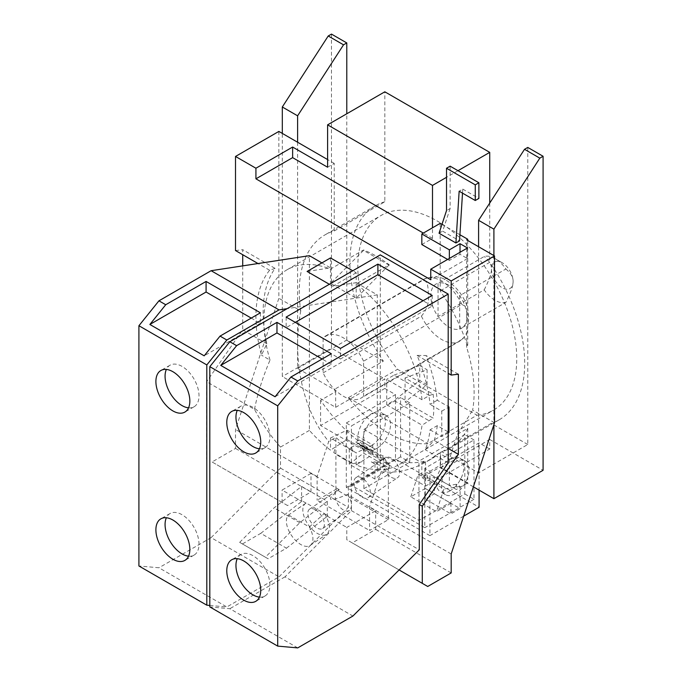 <?xml version="1.0" encoding="UTF-8"?>
<svg xmlns="http://www.w3.org/2000/svg" width="682" height="682" viewBox="0 0 682 682"><rect width="100%" height="100%" fill="white"/><g stroke="black" fill="none" stroke-linecap="round" stroke-linejoin="round"><path stroke-width="0.51" stroke-dasharray="3.41 2.56" d="M434.417 493.759L460.111 508.593L450.938 513.887L425.244 499.053L434.417 493.759L434.417 476.829L456.352 489.488L456.352 484.28L460.111 486.445L460.111 508.593M425.244 488.457L450.938 503.29L436.471 511.645L410.786 496.811L425.244 488.457L425.244 499.053M450.938 503.29L450.938 513.887M259.433 448.782A24.006 13.862 -120 0 0 264.931 447.716A24.006 13.862 -120 0 0 268.614 428.475A24.006 13.862 -120 0 0 252.928 407.325A24.006 13.862 -120 0 0 240.925 406.131A24.006 13.862 -120 0 0 237.251 410.359M259.433 597.108A24.006 13.862 -120 0 0 264.931 596.042A24.006 13.862 -120 0 0 268.614 576.802A24.006 13.862 -120 0 0 252.928 555.651A24.006 13.862 -120 0 0 240.925 554.457A24.006 13.862 -120 0 0 237.251 558.686M371.281 461.85L374.981 463.99L376.617 462.711L375.33 461.97L371.281 461.85A123.63 71.38 60 0 0 388.356 467.622L388.356 519.658L369.567 530.502L369.567 506.879L381.17 471.774L388.356 467.622M349.286 464.22L363.532 453.095L389.226 467.929L374.981 479.054L349.286 464.22L349.286 449.157L352.986 451.296L352.202 448.62A123.63 71.38 60 0 1 350.923 447.673L358.613 443.232L384.298 458.065L376.617 462.507A123.63 71.38 60 0 1 375.33 461.97M391.408 477.323C393.795 478.653 395.816 478.79 397.47 477.741C402.389 474.936 398.314 461.808 391.408 458.176C389.013 456.846 386.992 456.71 385.339 457.75C380.42 460.555 384.495 473.692 391.408 477.323M362.133 497.178C364.52 498.508 366.549 498.644 368.203 497.604C373.114 494.8 369.047 481.663 362.133 478.031C359.738 476.709 357.718 476.565 356.064 477.613C351.145 480.418 355.22 493.546 362.133 497.178M456.352 484.28L449.361 485.379L449.361 459.088L457.596 434.178L467.716 428.33L467.716 482.933L440.188 467.042L425.508 475.516L425.508 460.913L421.834 463.035L421.834 477.63L427.426 480.861L434.417 476.829M385.901 463.24L385.901 460.341L360.207 445.508L360.207 448.415L361.665 447.571L387.35 462.405L385.901 463.24L425.508 486.113L425.508 475.516L421.834 477.63M389.226 467.929L389.226 465.064L363.532 450.231L363.532 453.095M388.356 519.658L335.911 489.369L317.121 500.221L369.567 530.502M288.563 514.995L309.313 526.973L324.334 513.495L306.201 503.026L288.563 514.995A18.687 9.804 -124.2 0 0 288.264 529.462A18.687 9.804 -124.2 0 0 300.805 544.526A18.687 9.804 -124.2 0 0 310.139 545.455A18.687 9.804 -124.2 0 0 309.313 526.973M432.218 295.459L432.218 306.039L340.463 359.013L340.463 348.434M432.218 306.039L423.062 300.745M295.306 322.364L286.142 327.65L340.463 359.013M462.507 193.134L462.754 189.11L459.148 191.199M462.754 189.11L478.883 198.419M450.129 166.169L450.129 208.539L446.514 210.627M410.786 496.811L418.271 474.152L427.426 472.711L427.426 480.861M449.361 485.379L427.426 472.711M418.271 474.152L443.956 488.985L436.471 511.645M460.111 486.445L443.956 488.985M421.834 463.035A123.63 71.38 -120 0 0 431.203 459.063A123.63 71.38 -120 0 0 439.089 453.163L449.361 459.088M437.264 400.232L430.069 404.383A123.63 71.38 -120 0 0 417.086 355.382L426.028 355.535A123.63 71.38 60 0 1 437.264 400.232L448.185 406.532M448.185 432.857L441.757 436.565L441.757 411.135L430.069 404.383M441.757 411.135L448.185 407.427M437.264 425.653A123.63 71.38 60 0 1 434.229 440.393L425.218 449.694A123.63 71.38 -120 0 0 430.069 429.813L437.264 425.653L448.961 432.405M430.069 429.813L441.757 436.565M331.29 353.736L331.29 364.307L275.076 396.762M331.29 364.307L322.134 359.022M188.547 407.853A24.006 13.862 -120 0 0 194.046 406.787A24.006 13.862 -120 0 0 197.72 387.547A24.006 13.862 -120 0 0 182.043 366.396A24.006 13.862 -120 0 0 170.04 365.202A24.006 13.862 -120 0 0 166.365 369.431M188.547 556.18A24.006 13.862 -120 0 0 194.046 555.114A24.006 13.862 -120 0 0 197.72 535.873A24.006 13.862 -120 0 0 182.043 514.722A24.006 13.862 -120 0 0 170.04 513.537A24.006 13.862 -120 0 0 166.365 517.757M467.716 482.933L456.352 489.488M467.716 428.33A123.63 71.38 60 0 1 449.549 448.466A123.63 71.38 60 0 1 440.188 452.439L440.188 467.042M473.359 486.829L440.555 467.886L440.555 452.226A123.63 71.38 -120 0 0 442.013 451.782L478.065 472.592M493.904 255.571L493.904 424.656M478.594 470.989L478.594 246.731M335.911 489.369L335.911 437.341L328.715 441.484L317.121 476.59L317.121 500.221M374.981 463.99L374.981 479.054M352.986 451.296A123.63 71.38 60 0 1 335.911 437.341M352.202 448.62L350.923 447.878L349.286 449.157M385.901 460.341L384.298 458.065M358.613 443.232L360.207 445.508M297.608 142.248L297.608 368.408L334.189 389.524A123.63 71.38 -120 0 0 335.655 391.664L320.6 400.351A123.63 71.38 -120 0 0 373.054 450.819A123.63 71.38 -120 0 0 425.508 460.913M381.17 471.774C396.805 473.419 412.056 470.009 426.932 461.526L439.089 453.163M335.655 391.664L335.655 407.325L282.305 376.524L282.305 133.408M455.226 493.734A19.463 11.236 -60 0 1 445.499 494.697A19.463 11.236 -60 0 1 442.516 479.105A19.463 11.236 -60 0 1 455.226 461.953A19.463 11.236 -60 0 1 464.962 460.989A19.463 11.236 -60 0 1 467.946 476.582A19.463 11.236 -60 0 1 455.226 493.734M450.129 490.793A19.463 11.236 -60 0 1 440.393 491.756A19.463 11.236 -60 0 1 437.409 476.155A19.463 11.236 -60 0 1 450.129 459.003A19.463 11.236 -60 0 1 459.864 458.04A19.463 11.236 -60 0 1 462.848 473.64A19.463 11.236 -60 0 1 450.129 490.793M371.622 445.465A19.463 11.236 120 0 0 384.341 428.313A19.463 11.236 120 0 0 381.357 412.721A19.463 11.236 120 0 0 371.622 413.684A19.463 11.236 120 0 0 358.911 430.836A19.463 11.236 120 0 0 361.895 446.429A19.463 11.236 120 0 0 371.622 445.465M376.728 448.415A19.463 11.236 120 0 0 389.439 431.263A19.463 11.236 120 0 0 386.455 415.662A19.463 11.236 120 0 0 376.728 416.625A19.463 11.236 120 0 0 364.009 433.778A19.463 11.236 120 0 0 366.993 449.378A19.463 11.236 120 0 0 376.728 448.415M389.226 465.064L387.35 462.405M361.665 447.571L363.532 450.231M363.881 429.345L418.936 461.126L464.809 434.639L464.809 493.973L418.936 520.46L363.881 488.67L409.754 462.183L409.754 402.857L363.881 429.345L363.881 488.67M418.936 520.46L418.936 461.126M464.809 493.973L473.981 499.267L473.981 439.933L424.801 468.329L429.907 471.271L429.907 535.634L346.303 487.366L346.303 423.002L351.401 425.952L400.581 397.555L400.581 456.889L409.754 462.183M424.801 468.329L424.801 527.663L351.401 485.286L351.401 425.952M320.6 400.351L320.6 425.542L360.207 448.415M268.103 558.78L242.417 543.946L260.763 533.35L286.457 548.183L268.103 558.78L265.366 557.194L299.773 522.719L327.292 501.227L301.597 486.402L274.087 507.885L239.672 542.361L265.366 557.194M324.334 513.495A18.687 9.804 55.8 0 1 326.593 534.296A18.687 9.804 55.8 0 1 317.258 533.367A18.687 9.804 55.8 0 1 304.462 517.672A18.687 9.804 55.8 0 1 305.613 503.367A18.687 9.804 55.8 0 1 306.201 503.026M315.382 509.744A11.679 6.129 55.8 0 1 323.379 519.556A11.679 6.129 55.8 0 1 322.663 528.499A11.679 6.129 55.8 0 1 316.823 527.911A11.679 6.129 55.8 0 1 308.827 518.107A11.679 6.129 55.8 0 1 309.551 509.164A11.679 6.129 55.8 0 1 315.382 509.744M347.462 494.424C352.151 501.347 352.799 506.658 349.414 510.349C347.76 511.389 345.74 511.253 343.344 509.923C336.431 506.291 332.364 493.163 337.275 490.358L339.235 489.676C332.202 495.209 329.38 498.423 330.753 499.318C332.313 500.111 337.88 498.482 347.462 494.424L375.697 510.724L346.797 527.416L346.797 539.752L352.244 542.906L375.697 529.368L375.697 510.724M339.235 489.676L310.992 473.376L310.992 492.012L287.548 505.55L212.068 461.97L235.512 448.432L235.512 429.481L278.861 298.273L278.861 131.421M260.763 533.35L302.288 500.92L306.082 503.111M324.197 513.563L327.982 515.754L286.457 548.183M286.142 317.079L286.142 327.65M310.992 492.012L235.512 448.432M317.121 476.59L235.512 429.481M327.599 167.226L334.24 163.39L334.24 230.968A123.63 71.38 -120 0 0 324.879 234.94A123.63 71.38 -120 0 0 300.762 310.907L278.861 298.273M300.762 310.907C291.649 358.638 302.808 410.743 328.715 441.484M334.24 163.39L327.599 159.554M421.834 244.548L432.499 238.393L432.499 227.797M432.499 238.393L423.326 233.091M460.026 252.28L460.026 254.284L449.361 260.439L449.361 258.435M449.361 260.439L447.631 259.441M440.188 223.355L440.188 290.933A123.63 71.38 60 0 1 467.716 346.823L466.667 347.428L466.667 239.851M441.97 224.387L459.915 234.744M467.716 240.456L467.716 346.823M467.468 247.984L467.468 258.58L460.026 254.284M450.129 208.539L442.661 231.138L459.532 240.882M439.046 233.227L442.661 231.138M494.527 422.78L472.626 410.138A123.63 71.38 -120 0 0 466.667 347.428M457.596 434.178L472.626 410.138M451.177 553.989L369.567 506.879M451.177 572.94L375.697 529.368M427.725 586.477L352.244 542.906M448.185 448.449L434.229 440.393M458.372 374.213L426.028 355.535M417.086 355.382L448.185 373.335M448.185 462.95L425.218 449.694M429.387 395.517L433.147 394.196L405.057 377.981L427.077 369.755L427.077 384.716L405.057 401.911L433.147 418.134L422.047 425.184A112.394 64.892 60 0 1 399.541 464.365A112.394 64.892 60 0 1 380.283 469.608L380.283 307.105A112.394 64.892 60 0 1 422.047 399.754L429.387 395.517L394.051 375.117L386.711 379.354L386.711 404.784L394.051 400.539L429.387 420.947M405.057 377.981L405.057 401.911M427.077 384.716L419.737 380.479L394.051 400.539M394.051 375.117L419.737 365.509L419.737 380.479M419.737 365.509L427.077 369.755M297.727 647.9L229.825 608.702L209.809 606.912M380.283 469.608L351.383 486.292L351.383 510.622L285.008 576.844L352.909 616.042M285.008 576.844L229.825 608.702M260.396 312.808L260.396 323.379L251.24 318.093M260.396 323.379L204.182 355.834M239.672 542.361L242.417 543.946M440.555 467.886L489.736 439.489L489.736 449.029L425.508 486.113M489.736 439.489L543.085 470.29M527.774 147.431L527.774 444.502L478.594 472.899M442.013 451.782L491.193 423.386A123.63 71.38 -120 0 0 499.096 419.865A123.63 71.38 -120 0 0 489.736 262.323L440.188 290.933M527.774 444.502L491.193 423.386M489.736 203.091L489.736 262.323M457.98 170.705L446.514 177.32M334.24 230.968L384.827 201.761L384.827 91.806M384.827 201.761A123.63 71.38 -120 0 0 375.467 205.734A123.63 71.38 -120 0 0 383.369 361.136L334.189 389.524M383.369 361.136L346.788 340.011L297.608 368.408M346.788 340.011L346.788 113.766M331.478 34.1L331.478 348.127L282.305 376.524M335.655 407.325L384.827 378.928L331.478 348.127M346.303 423.002L395.483 394.614L384.827 388.467L384.827 378.928M384.827 388.467L320.6 425.542M395.483 394.614L395.483 458.977L346.303 487.366M395.483 458.977L479.088 507.246M463.683 516.138L429.907 535.634M429.907 471.271L479.088 442.882L479.088 490.136M473.981 499.267L424.801 527.663M400.581 456.889L351.401 485.286M409.754 402.857L400.581 397.555M473.981 439.933L464.809 434.639M489.736 449.029L479.088 442.882M351.383 510.622L419.285 549.82M399.106 569.956L346.797 539.752M327.982 515.754L327.292 516.155L327.292 501.227M299.773 522.719L274.087 507.885M301.597 486.402L301.597 501.321L302.288 500.92M310.992 473.376L282.101 490.06L301.597 501.321M327.292 516.155L346.797 527.416M287.548 505.55L282.101 502.404L282.101 490.06M282.101 502.404L212.068 461.97M275.059 268.376L269.603 270.243A123.63 71.38 -120 0 0 261.479 355.16L266.867 343.762A123.63 71.38 60 0 1 275.059 268.376L242.715 249.697L242.715 254.71M242.715 265.869L242.715 329.824L206.62 381.69L206.62 458.824M266.867 343.762L242.715 329.824M356.192 272.757L332.782 286.269L356.192 282.698L356.192 272.757L352.756 270.78M332.782 286.269L329.346 284.292M330.497 257.924L330.497 267.864L307.088 271.445M269.603 270.243L257.992 263.533M235.512 250.558L242.715 249.697M467.468 258.58L430.76 279.765M505.873 269.023C510.886 273.192 513.299 277.369 513.094 281.538A15.319 8.849 -120 0 0 502.259 262.775L502.259 262.775A15.319 8.849 -120 0 0 491.432 269.023A15.319 8.849 -120 0 0 502.259 287.795A15.319 8.849 -120 0 0 513.094 281.538C513.299 285.477 510.886 292.425 505.873 302.39L459.694 329.048A25.541 14.74 -120 0 0 459.694 295.69L505.873 269.023A25.541 14.74 -120 0 0 495.038 258.597L495.038 258.597A25.541 14.74 -120 0 0 484.203 256.517L438.032 283.175A25.541 14.74 -120 0 0 438.032 316.533L484.203 289.876A25.541 14.74 -120 0 0 495.038 300.302A25.541 14.74 -120 0 0 505.873 302.39M502.259 262.775L495.038 258.597L502.259 262.775M459.694 295.69L459.694 329.048A25.541 14.74 -120 0 1 448.858 326.959A25.541 14.74 -120 0 1 438.032 316.533L438.032 283.175A25.541 14.74 -120 0 1 448.858 285.264A25.541 14.74 -120 0 1 459.694 295.69M372.704 444.962L356.192 452.831L330.497 437.997L347.019 430.129L372.704 444.962L372.704 454.34L347.019 439.506L330.497 450.171A112.394 64.892 60 0 1 309.398 430.402L309.398 255.682M347.019 430.129L347.019 439.506M422.047 399.754L386.711 379.354M433.147 394.196A112.394 64.892 60 0 1 433.147 418.134M386.711 404.784L422.047 425.184M356.192 282.698L377.291 294.88L377.291 303.661A112.394 64.892 60 0 1 380.283 307.105L380.283 254.88M321.895 262.894L330.497 267.864M377.291 294.88L287.148 308.656M209.809 605.454L226.833 606.971L158.94 567.774L138.915 565.983M309.398 430.402L280.498 447.085L280.498 468.133L211.113 537.646L279.015 576.853L226.833 606.971M211.113 537.646L158.94 567.774M280.498 468.133L348.391 507.34L348.391 486.292L377.291 469.608A112.394 64.892 60 0 1 356.192 465.005L372.704 454.34M279.015 576.853L348.391 507.34M477.033 415.21A112.394 64.892 -120 0 0 493.478 410.129A112.394 64.892 -120 0 0 510.707 320.071A112.394 64.892 -120 0 0 437.281 221.028A112.394 64.892 -120 0 0 381.085 215.461A112.394 64.892 -120 0 0 397.529 369.312L477.033 415.21L427.853 443.607A112.394 64.892 60 0 1 388.101 432.959A112.394 64.892 60 0 1 348.349 397.7L397.529 369.312M348.349 397.7L427.853 443.607M375.134 449.165L359.235 439.984L355.825 441.962L371.716 451.134L375.134 449.165L359.235 439.984M355.825 441.962A112.394 64.892 -120 0 0 363.77 447.008A112.394 64.892 -120 0 0 371.716 451.134M344.785 459.617L341.904 457.954A112.394 64.892 60 0 1 333.745 452.584L352.944 463.666A112.394 64.892 60 0 1 344.785 459.617L341.904 457.954M333.745 452.584L335.791 447.119M361.486 461.953L352.944 463.666M280.498 447.085A112.394 64.892 60 0 1 254.488 409.336L206.62 381.69M351.383 486.292A112.394 64.892 60 0 1 348.391 486.292M254.488 409.336C257.566 393.633 262.74 377.214 270.021 360.087L261.479 355.16M270.021 360.087A112.394 64.892 60 0 1 287.148 269.697A112.394 64.892 60 0 1 309.398 264.463A112.394 64.892 60 0 1 330.497 269.058L363.532 249.987A112.394 64.892 60 0 1 376.379 256.193A112.394 64.892 60 0 1 389.226 264.821L356.192 283.891A112.394 64.892 60 0 1 377.291 303.661L377.291 469.608M389.226 265.23L363.532 250.396L330.497 283.354L356.192 298.187L389.226 264.821M484.203 289.876C489.224 279.918 491.628 272.962 491.432 269.023C491.628 264.855 489.224 260.686 484.203 256.517M461.859 339.483L363.574 396.233L363.574 361.187L461.859 304.445L467.647 307.522L468.756 317.983L467.153 331.495L465.414 335.57L461.859 339.483A35.762 20.648 -120 0 1 459.515 341.256L361.221 397.998A35.762 20.648 -120 0 0 363.574 396.233M363.574 361.187A35.762 20.648 -120 0 0 343.344 337.829A35.762 20.648 -120 0 0 325.467 336.064A35.762 20.648 -120 0 0 323.115 337.829L323.115 372.875A35.762 20.648 -120 0 0 343.344 396.233A35.762 20.648 -120 0 0 361.221 397.998M330.497 437.997L330.497 450.171M356.192 465.005L356.192 452.831M356.192 298.187L356.192 283.891M330.497 269.058L330.497 283.354M323.115 372.875L421.399 316.124C427.034 309.517 429.328 302.348 428.296 294.624C428.202 288.426 428.16 278.478 421.399 281.086L323.115 337.829M421.399 316.124A35.762 20.648 -120 0 0 441.629 339.483A35.762 20.648 -120 0 0 459.515 341.256L463.359 338.315M461.859 304.445A35.762 20.648 -120 0 0 441.629 281.086A35.762 20.648 -120 0 0 423.752 279.313A35.762 20.648 -120 0 0 421.399 281.086M368.203 497.604L397.47 477.741M356.064 477.613L385.339 457.75M264.931 447.716L255.759 453.01M240.925 406.131L231.752 411.434M264.931 596.042L255.759 601.336M240.925 554.457L231.752 559.76M431.203 459.063L426.932 461.526M445.499 494.697L440.393 491.756M464.962 460.989L459.864 458.04M386.455 415.662L381.357 412.721M366.993 449.378L361.895 446.429M298 508.533L305.613 503.367M310.139 545.455L326.593 534.296M322.663 528.499L349.414 510.349M309.551 509.164L337.275 490.358M194.046 406.787L184.865 412.081M170.04 365.202L160.867 370.505M194.046 555.114L184.865 560.408M170.04 513.537L160.867 518.832M499.096 419.865L449.549 448.466M375.467 205.734L324.879 234.94M399.541 464.365L493.478 410.129M287.148 269.697L381.085 215.461M325.467 336.064L423.752 279.313C432.763 275.698 440.427 276.116 446.744 280.583C456.488 286.645 463.453 295.621 467.647 307.522"/><path stroke-width="1.02" d="M237.251 410.359A24.006 13.862 -120 0 0 252.928 446.522A24.006 13.862 -120 0 0 259.433 448.782M237.251 558.686A24.006 13.862 -120 0 0 252.928 594.849A24.006 13.862 -120 0 0 259.433 597.108M423.062 300.745L377.896 274.675L295.306 322.364M475.269 200.508L459.148 191.199L455.926 242.971L439.046 233.227L446.514 210.627L446.514 168.258L475.269 184.856L475.269 200.508L478.883 198.419L478.883 182.767L475.269 184.856M478.883 182.767L450.129 166.169L446.514 168.258M448.185 407.427L448.961 406.983L448.185 406.532M448.185 432.857L448.961 432.405L448.961 406.983M275.076 396.762L220.755 365.399L236.62 345.672L276.969 322.373L331.29 353.736L290.933 377.027L275.076 396.762M322.134 359.022L276.969 332.944L220.755 365.399M243.755 412.619A24.006 13.862 60 0 1 259.441 433.769A24.006 13.862 60 0 1 255.759 453.01A24.006 13.862 60 0 1 243.755 451.816A24.006 13.862 60 0 1 228.069 430.666A24.006 13.862 60 0 1 231.752 411.434A24.006 13.862 60 0 1 243.755 412.619M243.755 560.945A24.006 13.862 60 0 1 259.441 582.104A24.006 13.862 60 0 1 255.759 601.336A24.006 13.862 60 0 1 243.755 600.151A24.006 13.862 60 0 1 228.069 578.992A24.006 13.862 60 0 1 231.752 559.76A24.006 13.862 60 0 1 243.755 560.945M166.365 369.431A24.006 13.862 -120 0 0 182.043 405.594A24.006 13.862 -120 0 0 188.547 407.853M166.365 517.757A24.006 13.862 -120 0 0 182.043 553.92A24.006 13.862 -120 0 0 188.547 556.18M539.82 158.147L493.904 229.152L478.594 220.312L524.518 149.307L539.82 158.147L543.085 156.263L527.774 147.431L524.518 149.307M493.904 424.656L493.904 498.687L473.359 486.829M493.904 229.152L493.904 255.571M478.065 472.592L478.594 472.899L478.594 470.989M478.594 246.731L478.594 220.312M343.532 44.824L297.608 115.821L282.305 106.989L328.221 35.984L343.532 44.824L346.788 42.94L331.478 34.1L328.221 35.984M297.608 115.821L297.608 142.248M282.305 133.408L282.305 106.989M432.218 295.459L340.463 348.434L286.142 317.079L377.896 264.105L432.218 295.459M377.896 274.675L377.896 264.105M276.969 332.944L276.969 322.373M327.599 159.554L278.861 131.421L235.512 156.451L235.512 250.558L257.992 263.533M423.326 233.091L292.629 157.636L292.629 147.039L327.599 167.226L327.599 124.849L432.499 185.419L432.499 227.797L421.834 233.952L421.834 244.548L447.631 259.441M449.361 258.435L449.361 249.842L460.026 243.687L460.026 252.28M449.361 249.842L421.834 233.952M432.499 227.797L440.188 223.355L441.97 224.387M459.915 234.744L467.716 239.246L467.716 240.456M467.716 239.246L466.667 239.851L494.527 255.929L451.177 280.958L430.76 269.177L430.76 279.765L255.929 178.829L255.929 168.232L235.512 156.451M460.026 243.687L467.468 247.984L430.76 269.177M462.507 193.134L459.532 240.882L455.926 242.971M451.177 280.958L451.177 375.066L458.372 374.213L458.372 454.331L422.277 506.206L422.277 583.332L427.725 586.477L451.177 572.94L451.177 553.989L494.527 422.78L494.527 255.929M458.372 454.331L448.185 448.449M451.177 375.066L448.185 373.335L448.185 462.95L419.285 504.475L422.277 506.206M290.933 377.027L297.727 380.948L277.702 405.858L209.809 366.66L229.825 341.75L236.62 345.672M209.809 366.66L209.809 606.912L277.702 646.11L277.702 405.858M277.702 646.11L297.727 647.9L352.909 616.042L419.285 549.82L419.285 504.475M206.083 281.444L260.396 312.808L220.047 336.107L204.182 355.834L149.87 324.47L165.726 304.743L206.083 281.444L206.083 292.015L149.87 324.47M251.24 318.093L206.083 292.015M172.861 371.69A24.006 13.862 60 0 1 188.547 392.849A24.006 13.862 60 0 1 184.865 412.081A24.006 13.862 60 0 1 172.861 410.896A24.006 13.862 60 0 1 157.184 389.737A24.006 13.862 60 0 1 160.867 370.505A24.006 13.862 60 0 1 172.861 371.69M172.861 520.016A24.006 13.862 60 0 1 188.547 541.176A24.006 13.862 60 0 1 184.865 560.408A24.006 13.862 60 0 1 172.861 559.223A24.006 13.862 60 0 1 157.184 538.064A24.006 13.862 60 0 1 160.867 518.832A24.006 13.862 60 0 1 172.861 520.016M543.085 156.263L543.085 470.29L493.904 498.687M327.599 124.849L384.827 91.806L489.736 152.367L489.736 203.091M489.736 152.367L457.98 170.705M446.514 177.32L432.499 185.419M346.788 113.766L346.788 42.94M479.088 490.136L479.088 507.246L463.683 516.138M422.277 583.332L399.106 569.956M242.715 254.71L242.715 265.869M229.825 341.75L380.283 254.88L448.185 294.087L297.727 380.948M352.756 270.78L330.497 257.924L307.088 271.445L329.346 284.292M255.929 168.232L292.629 147.039M292.629 157.636L255.929 178.829M448.185 294.087L448.185 373.335M287.148 308.656L279.015 309.901L211.113 270.703L309.398 255.682L321.895 262.894M220.047 336.107L226.833 340.02L206.816 364.93L138.915 325.732L158.94 300.822L165.726 304.743M279.015 309.901L226.833 340.02M211.113 270.703L158.94 300.822M138.915 325.732L138.915 565.983L206.816 605.181L206.816 364.93M206.816 605.181L209.809 605.454"/></g></svg>
